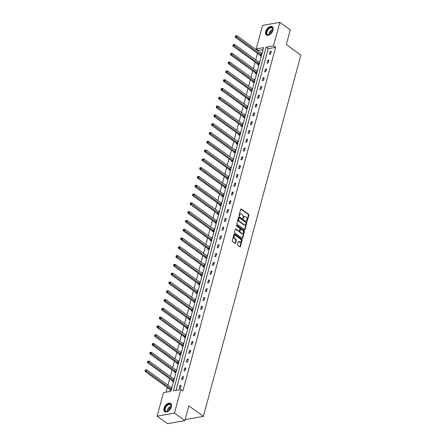 <?xml version="1.0" encoding="UTF-8"?>
<svg xmlns="http://www.w3.org/2000/svg" width="446" height="446" viewBox="0 0 446 446"><rect width="100%" height="100%" fill="white"/><g stroke="black" fill="none" stroke-linecap="round" stroke-linejoin="round"><path stroke-width="0.67" d="M246.917 221.194A0.44 0.301 79.8 0 0 247.307 221.01L248.89 215.134A0.63 0.429 79.8 0 0 248.634 214.286L241.286 208.968A0.63 0.429 79.8 0 0 240.728 209.224L239.145 215.106A0.44 0.301 79.8 0 0 239.714 215.518L239.92 214.755A2.024 1.366 79.8 0 1 240.868 213.706A2.024 1.366 79.8 0 1 241.704 213.929L242.317 214.375A2.024 1.366 79.8 0 1 243.142 217.09L242.936 217.849A0.44 0.301 79.8 0 0 243.51 218.267L243.717 217.503A2.024 1.366 79.8 0 1 244.664 216.455A2.024 1.366 79.8 0 1 245.501 216.678L246.108 217.124A2.024 1.366 79.8 0 1 246.939 219.839L246.733 220.597A0.44 0.301 79.8 0 0 246.917 221.194M247.307 221.01L246.833 221.099A0.44 0.301 79.8 0 0 246.833 221.099L248.422 215.217A0.63 0.429 79.8 0 0 248.166 214.37L240.818 209.051A0.63 0.429 79.8 0 0 240.812 209.046M239.714 215.518L239.246 215.602A0.44 0.301 79.8 0 0 239.246 215.602L239.452 214.838L239.92 214.755M243.037 218.362A0.44 0.301 79.8 0 0 243.042 218.35L243.248 217.587L243.717 217.503M164.039 408.229A5.029 3.038 125.9 0 1 166.96 404.043A5.029 3.038 125.9 0 1 170.64 403.502A5.029 3.038 125.9 0 1 171.348 406.919A5.029 3.038 125.9 0 1 168.421 411.106A5.029 3.038 125.9 0 1 164.741 411.647A5.029 3.038 125.9 0 1 164.039 408.229M265.671 31.56A5.029 3.038 125.9 0 1 268.598 27.373A5.029 3.038 125.9 0 1 272.272 26.827A5.029 3.038 125.9 0 1 272.98 30.244A5.029 3.038 125.9 0 1 270.053 34.431A5.029 3.038 125.9 0 1 266.379 34.972A5.029 3.038 125.9 0 1 265.671 31.56M237.528 244.508A0.63 0.429 79.8 0 0 237.785 245.356L239.848 246.85A0.63 0.429 79.8 0 0 240.405 246.588L242.167 240.06A0.63 0.429 79.8 0 0 241.905 239.212L234.563 233.894A0.63 0.429 79.8 0 0 234.005 234.15L232.243 240.678A0.63 0.429 79.8 0 0 232.5 241.531L234.992 243.332A0.63 0.429 79.8 0 0 235.549 243.076L236.302 240.277A0.63 0.429 79.8 0 0 236.04 239.43L234.808 238.538A1.695 1.143 79.8 0 1 234.044 236.748A1.695 1.143 79.8 0 1 234.908 235.393A1.695 1.143 79.8 0 1 235.605 235.577L240.444 239.078A1.695 1.143 79.8 0 1 241.202 240.868A1.695 1.143 79.8 0 1 240.344 242.223A1.695 1.143 79.8 0 1 239.641 242.039L238.839 241.453A0.63 0.429 79.8 0 0 238.281 241.71L237.528 244.508M279.893 22.3L290.285 29.826L286.31 44.567L300.86 55.103L203.376 416.386L188.825 405.849L184.85 420.589L174.458 413.063L157.12 416.174L163.476 392.642L170.896 391.309L263.636 47.611L256.21 48.948L262.56 25.411L279.893 22.3L273.543 45.838L266.117 47.17L173.382 390.863L180.808 389.531L174.458 413.063M180.808 389.531L182.888 391.036L275.622 47.337L273.543 45.838M244.492 229.64A0.63 0.429 79.8 0 0 245.044 229.383L246.805 222.849A0.63 0.429 79.8 0 0 246.549 222.002L239.207 216.684A0.63 0.429 79.8 0 0 238.649 216.946L236.887 223.474A0.63 0.429 79.8 0 0 237.144 224.321L244.492 229.64A0.63 0.429 79.8 0 0 244.575 229.467L246.337 222.939A0.63 0.429 79.8 0 0 246.08 222.086L238.738 216.767A0.63 0.429 79.8 0 0 238.727 216.762M244.486 231.457L242.724 237.986A0.63 0.429 79.8 0 1 242.167 238.242L234.825 232.924A0.63 0.429 79.8 0 1 234.563 232.076L235.315 229.283A0.63 0.429 79.8 0 1 235.873 229.027L238.855 231.179A0.63 0.429 79.8 0 0 239.413 230.922L239.909 229.071A0.63 0.429 79.8 0 0 239.653 228.218L236.553 225.977A0.44 0.301 79.8 0 1 236.759 225.202L244.23 230.61A0.63 0.429 79.8 0 1 244.486 231.457L244.018 231.541L242.256 238.069L242.724 237.986M184.85 420.589L167.518 423.7L157.12 416.174M185.291 418.95L186.043 419.496L203.376 416.386M172.396 380.756L172.228 381.386L173.399 381.179L174.157 378.359L173.226 378.526M177.14 363.167L176.973 363.802L178.144 363.59L178.902 360.769L177.971 360.937M181.884 345.583L181.717 346.213L182.888 346.001L183.646 343.186L182.715 343.353M186.634 327.994L186.461 328.624L187.632 328.412L188.396 325.597L187.459 325.764M191.379 310.405L191.206 311.035L192.377 310.829L193.14 308.008L192.209 308.175M196.123 292.816L195.956 293.451L197.126 293.239L197.885 290.418L196.954 290.586M200.867 275.232L200.7 275.862L201.871 275.65L202.629 272.835L201.698 273.002M205.617 257.643L205.444 258.273L206.615 258.061L207.379 255.246L206.442 255.413M210.361 240.054L210.189 240.684L211.359 240.478L212.123 237.657L211.192 237.824M215.106 222.465L214.933 223.1L216.109 222.888L216.868 220.068L215.936 220.235M219.85 204.881L219.683 205.511L220.854 205.299L221.612 202.478L220.681 202.651M224.594 187.292L224.427 187.922L225.598 187.71L226.356 184.895L225.425 185.062M229.344 169.703L229.172 170.333L230.342 170.127L231.106 167.306L230.169 167.473M234.089 152.114L233.916 152.744L235.087 152.538L235.85 149.717L234.919 149.884M238.833 134.53L238.666 135.16L239.837 134.948L240.595 132.127L239.664 132.295M243.577 116.941L243.41 117.571L244.581 117.359L245.339 114.544L244.408 114.711M248.327 99.352L248.154 99.982L249.325 99.776L250.089 96.955L249.152 97.122M253.072 81.763L252.899 82.393L254.069 82.187L254.833 79.366L253.902 79.533M257.816 64.179L257.643 64.809L258.819 64.598L259.578 61.777L258.647 61.944M263.101 49.584L258.29 50.448L258.123 51.056M257.504 53.353L255.753 59.853M255.134 62.145L253.378 68.645M252.759 70.942L251.003 77.437M250.384 79.734L248.634 86.234M248.015 88.525L246.259 95.026M245.64 97.323L243.89 103.818M243.271 106.115L241.515 112.615M240.896 114.906L239.14 121.407M238.521 123.704L236.77 130.204M236.151 132.495L234.395 138.996M233.776 141.293L232.026 147.788M231.402 150.085L229.651 156.585M229.032 158.876L227.276 165.377M226.657 167.674L224.907 174.174M224.288 176.465L222.532 182.966M221.913 185.257L220.157 191.758M219.538 194.055L217.787 200.555M217.169 202.846L215.412 209.347M214.794 211.644L213.043 218.139M212.424 220.435L210.668 226.936M210.049 229.227L208.293 235.728M207.674 238.025L205.924 244.525M205.305 246.816L203.549 253.317M202.93 255.614L201.179 262.109M200.561 264.406L198.805 270.906M198.186 273.197L196.43 279.698M195.811 281.995L194.06 288.49M193.441 290.786L191.685 297.287M191.066 299.578L189.316 306.079M188.697 308.376L186.941 314.876M186.322 317.167L184.566 323.668M183.947 325.965L182.197 332.46M181.578 334.756L179.822 341.257M179.203 343.548L177.452 350.049M176.828 352.346L175.077 358.84M174.458 361.137L172.702 367.638M172.084 369.929L170.333 376.43M169.714 378.726L167.958 385.227M167.339 387.518L166.085 392.173M260.191 55.382L260.018 56.012L261.189 55.806L261.953 52.985L261.016 53.152M255.441 72.971L255.274 73.601L256.444 73.389L257.203 70.574L256.272 70.741M250.697 90.56L250.529 91.19L251.7 90.978L252.458 88.163L251.527 88.33M245.952 108.144L245.779 108.779L246.956 108.568L247.714 105.747L246.783 105.914M241.208 125.733L241.035 126.363L242.206 126.157L242.97 123.336L242.033 123.503M236.464 143.322L236.291 143.952L237.462 143.74L238.22 140.925L237.289 141.092M231.714 160.911L231.546 161.541L232.717 161.329L233.475 158.514L232.544 158.681M226.969 178.5L226.802 179.13L227.973 178.918L228.731 176.098L227.8 176.265M222.225 196.084L222.052 196.714L223.223 196.508L223.987 193.687L223.056 193.854M217.481 213.673L217.308 214.303L218.479 214.091L219.242 211.276L218.306 211.443M212.731 231.262L212.564 231.892L213.734 231.68L214.493 228.865L213.562 229.032M207.987 248.851L207.819 249.481L208.99 249.269L209.748 246.448L208.817 246.616M203.242 266.435L203.069 267.065L204.246 266.859L205.004 264.038L204.073 264.205M198.498 284.024L198.325 284.654L199.496 284.442L200.26 281.627L199.329 281.794M193.754 301.613L193.581 302.243L194.751 302.031L195.515 299.216L194.579 299.383M189.004 319.202L188.836 319.832L190.007 319.62L190.765 316.799L189.834 316.967M184.259 336.786L184.092 337.416L185.263 337.209L186.021 334.388L185.09 334.556M179.515 354.375L179.342 355.005L180.513 354.799L181.277 351.978L180.346 352.145M174.771 371.964L174.598 372.594L175.769 372.382L176.532 369.567L175.596 369.734M170.021 389.553L169.854 390.183L171.024 389.971L171.782 387.15L170.851 387.318M258.29 50.448L256.21 48.948M275.622 47.337L268.197 48.67L175.992 390.395M268.197 48.67L266.117 47.17M179.225 388.499L179.983 385.684L181.154 385.472L180.396 388.288L179.225 388.499M181.594 379.708L182.358 376.887L183.529 376.675L182.765 379.496L181.594 379.708M183.969 370.91L184.728 368.095L185.898 367.883L185.14 370.704L183.969 370.91M186.339 362.119L187.103 359.298L188.273 359.091L187.51 361.907L186.339 362.119M188.714 353.327L189.472 350.506L190.643 350.294L189.885 353.115L188.714 353.327M191.089 344.529L191.847 341.714L193.018 341.502L192.259 344.323L191.089 344.529M193.458 335.738L194.222 332.917L195.393 332.71L194.629 335.526L193.458 335.738M195.833 326.94L196.591 324.125L197.762 323.913L197.004 326.734L195.833 326.94M198.202 318.149L198.966 315.333L200.137 315.121L199.379 317.937L198.202 318.149M200.577 309.357L201.336 306.536L202.512 306.324L201.748 309.145L200.577 309.357M202.952 300.559L203.71 297.744L204.881 297.532L204.123 300.353L202.952 300.559M205.322 291.768L206.085 288.947L207.256 288.74L206.492 291.556L205.322 291.768M207.697 282.976L208.455 280.155L209.626 279.943L208.867 282.764L207.697 282.976M210.066 274.178L210.83 271.363L212.001 271.151L211.242 273.967L210.066 274.178M212.441 265.387L213.205 262.566L214.375 262.36L213.612 265.175L212.441 265.387M214.816 256.589L215.574 253.774L216.745 253.562L215.987 256.383L214.816 256.589M217.185 247.798L217.949 244.977L219.12 244.77L218.356 247.586L217.185 247.798M219.56 239.006L220.318 236.185L221.489 235.973L220.731 238.794L219.56 239.006M221.935 230.208L222.693 227.393L223.864 227.181L223.106 230.002L221.935 230.208M224.305 221.417L225.068 218.596L226.239 218.389L225.475 221.205L224.305 221.417M226.68 212.625L227.438 209.804L228.608 209.592L227.85 212.413L226.68 212.625M229.049 203.828L229.813 201.012L230.983 200.8L230.22 203.616L229.049 203.828M231.424 195.036L232.182 192.215L233.353 192.003L232.595 194.824L231.424 195.036M233.799 186.238L234.557 183.423L235.728 183.211L234.97 186.032L233.799 186.238M236.168 177.447L236.932 174.626L238.103 174.419L237.339 177.235L236.168 177.447M238.543 168.655L239.301 165.834L240.472 165.622L239.714 168.443L238.543 168.655M240.912 159.858L241.676 157.042L242.847 156.83L242.083 159.651L240.912 159.858M243.287 151.066L244.046 148.245L245.222 148.039L244.458 150.854L243.287 151.066M245.662 142.268L246.421 139.453L247.591 139.241L246.833 142.062L245.662 142.268M248.032 133.477L248.796 130.661L249.966 130.449L249.202 133.265L248.032 133.477M250.407 124.685L251.165 121.864L252.336 121.652L251.577 124.473L250.407 124.685M252.776 115.888L253.54 113.072L254.711 112.86L253.952 115.681L252.776 115.888M255.151 107.096L255.909 104.275L257.086 104.069L256.322 106.884L255.151 107.096M257.526 98.304L258.284 95.483L259.455 95.271L258.697 98.092L257.526 98.304M259.895 89.507L260.659 86.691L261.83 86.479L261.066 89.3L259.895 89.507M262.27 80.715L263.029 77.894L264.199 77.688L263.441 80.503L262.27 80.715M264.645 71.918L265.403 69.102L266.574 68.89L265.816 71.711L264.645 71.918M267.015 63.126L267.778 60.31L268.949 60.099L268.185 62.914L267.015 63.126M269.39 54.334L270.148 51.513L271.319 51.301L270.56 54.122L269.39 54.334M270.148 51.513L271.079 52.188M267.778 60.31L268.709 60.985M265.403 69.102L266.334 69.777M263.029 77.894L263.965 78.568M260.659 86.691L261.59 87.366M258.284 95.483L259.215 96.158M255.909 104.275L256.846 104.949M253.54 113.072L254.471 113.747M251.165 121.864L252.101 122.538M248.796 130.661L249.727 131.336M246.421 139.453L247.352 140.128M244.046 148.245L244.982 148.919M241.676 157.042L242.607 157.717M239.301 165.834L240.232 166.509M236.932 174.626L237.863 175.306M234.557 183.423L235.488 184.098M232.182 192.215L233.119 192.889M229.813 201.012L230.744 201.687M227.438 209.804L228.369 210.479M225.068 218.596L225.999 219.27M222.693 227.393L223.624 228.068M220.318 236.185L221.255 236.859M217.949 244.977L218.88 245.657M215.574 253.774L216.505 254.449M213.205 262.566L214.136 263.24M210.83 271.363L211.761 272.038M208.455 280.155L209.391 280.829M206.085 288.947L207.016 289.621M203.71 297.744L204.642 298.419M201.336 306.536L202.272 307.21M198.966 315.333L199.897 316.008M196.591 324.125L197.522 324.8M194.222 332.917L195.153 333.591M191.847 341.714L192.778 342.389M189.472 350.506L190.409 351.18M187.103 359.298L188.034 359.972M184.728 368.095L185.659 368.77M182.358 376.887L183.289 377.561M179.983 385.684L180.914 386.359M244.664 216.455L244.196 216.539A2.024 1.366 79.8 0 0 243.248 217.587M240.868 213.706L240.4 213.796A2.024 1.366 79.8 0 0 239.452 214.838M246.075 223.045A0.44 0.301 79.8 0 0 245.891 222.454L239.446 217.787A0.44 0.301 79.8 0 0 239.056 217.966L238.839 218.769A2.024 1.366 79.8 0 0 239.664 221.484L244.073 224.672A2.024 1.366 79.8 0 0 244.91 224.895A2.024 1.366 79.8 0 0 245.857 223.847L246.075 223.045M238.978 217.871A0.44 0.301 79.8 0 0 238.588 218.049L239.056 217.966M244.91 224.895L244.441 224.979A2.024 1.366 79.8 0 1 243.605 224.756L239.195 221.567A2.024 1.366 79.8 0 1 238.37 218.852L238.588 218.049M235.873 229.027L235.404 229.11A0.63 0.429 79.8 0 0 235.399 229.105L238.387 231.268A0.63 0.429 79.8 0 0 238.643 231.335L239.117 231.251M236.38 225.347L243.761 230.694L244.23 230.61M241.944 233.42A1.695 1.143 79.8 0 0 242.641 233.604A1.695 1.143 79.8 0 0 243.505 232.249A1.695 1.143 79.8 0 0 242.741 230.459L241.041 229.227A0.63 0.429 79.8 0 0 240.483 229.484L239.981 231.335A0.63 0.429 79.8 0 0 240.243 232.188L241.944 233.42L241.476 233.503A1.695 1.143 79.8 0 0 242.172 233.687L242.641 233.604M240.779 229.155L240.31 229.238A0.63 0.429 79.8 0 0 240.015 229.567L240.483 229.484M241.476 233.503L239.775 232.271A0.63 0.429 79.8 0 1 239.513 231.424L240.015 229.567M244.018 231.541A0.63 0.429 79.8 0 0 243.761 230.694M240.344 242.223L239.876 242.306A1.695 1.143 79.8 0 1 239.173 242.122L238.37 241.537A0.63 0.429 79.8 0 0 238.359 241.531L238.839 241.453M234.908 235.393L234.44 235.477A1.695 1.143 79.8 0 0 233.576 236.832A1.695 1.143 79.8 0 0 234.34 238.621L234.808 238.538M234.997 243.338A0.63 0.429 79.8 0 0 235.081 243.159L235.834 240.366A0.63 0.429 79.8 0 0 235.572 239.513L234.34 238.621M239.853 246.855A0.63 0.429 79.8 0 0 239.937 246.671L241.699 240.143A0.63 0.429 79.8 0 0 241.437 239.296L234.094 233.977A0.63 0.429 79.8 0 0 234.083 233.972L234.563 233.894M261.78 53.615L261.713 53.604A0.647 0.435 -100.2 0 1 261.546 53.531L236.932 35.713L236.553 37.124L235.382 37.336L259.99 55.153A0.647 0.435 -100.2 0 1 260.135 55.304L260.548 55.917M235.772 36.371L235.928 35.808L235.46 35.892L235.304 36.455L235.772 36.371L261.161 54.942A0.647 0.435 -100.2 0 1 261.306 55.098L261.362 55.176M235.928 35.808L236.932 35.713M235.382 37.336L235.304 36.455M259.405 62.412L259.338 62.401A0.647 0.435 -100.2 0 1 259.171 62.328L234.563 44.511L234.178 45.916L233.007 46.128L257.621 63.945A0.647 0.435 -100.2 0 1 257.766 64.101L258.178 64.715M233.403 45.169L233.553 44.606L233.085 44.689L232.935 45.252L233.403 45.169L258.791 63.739A0.647 0.435 -100.2 0 1 258.936 63.889L258.987 63.968M233.553 44.606L234.563 44.511M233.007 46.128L232.935 45.252M257.035 71.204L256.963 71.193A0.647 0.435 -100.2 0 1 256.796 71.12L232.188 53.303L231.809 54.713L230.638 54.919L255.246 72.743A0.647 0.435 -100.2 0 1 255.391 72.893L255.803 73.506M231.028 53.96L231.184 53.397L230.716 53.481L230.56 54.044L231.028 53.96L256.417 72.531A0.647 0.435 -100.2 0 1 256.561 72.681L256.612 72.759M231.184 53.397L232.188 53.303M230.638 54.919L230.56 54.044M271.569 32.971A4.348 2.631 125.9 0 1 270.348 34.152A4.348 2.631 125.9 0 1 269.618 34.604A4.348 2.631 125.9 0 1 266.351 33.188A4.348 2.631 125.9 0 1 268.966 28.131A4.348 2.631 125.9 0 1 272.935 30.021A4.348 2.631 125.9 0 1 271.993 32.391M272.919 30.144A4.031 2.436 -54.1 0 0 272.227 28.031A4.031 2.436 -54.1 0 0 269.222 28.505A4.031 2.436 -54.1 0 0 267.505 34.554A4.031 2.436 -54.1 0 0 269.724 34.548M270.309 34.18A3.172 1.918 125.9 0 1 272.199 31.153A3.172 1.918 125.9 0 1 272.751 30.813M272.534 27.061A4.995 3.022 -54.1 0 0 268.866 27.685A4.995 3.022 -54.1 0 0 266.68 35.15M169.937 409.645A4.348 2.631 125.9 0 1 168.716 410.827A4.348 2.631 125.9 0 1 167.986 411.279A4.348 2.631 125.9 0 1 164.713 409.863A4.348 2.631 125.9 0 1 167.334 404.801A4.348 2.631 125.9 0 1 171.303 406.696A4.348 2.631 125.9 0 1 170.361 409.06M171.281 406.813A4.031 2.436 -54.1 0 0 170.595 404.7A4.031 2.436 -54.1 0 0 167.59 405.174A4.031 2.436 -54.1 0 0 165.867 411.229A4.031 2.436 -54.1 0 0 168.092 411.223M168.677 410.855A3.172 1.918 125.9 0 1 170.567 407.822A3.172 1.918 125.9 0 1 171.113 407.488M170.902 403.73A4.995 3.022 -54.1 0 0 167.228 404.355A4.995 3.022 -54.1 0 0 165.042 411.825M254.66 79.996L254.594 79.985A0.647 0.435 -100.2 0 1 254.426 79.918L229.813 62.094L229.434 63.505L228.263 63.717L252.876 81.534A0.647 0.435 -100.2 0 1 253.016 81.685L253.428 82.298M228.659 62.752L228.809 62.189L228.341 62.273L228.19 62.836L228.659 62.752L254.047 81.323A0.647 0.435 -100.2 0 1 254.192 81.479L254.242 81.557M228.809 62.189L229.813 62.094M228.263 63.717L228.19 62.836M252.291 88.793L252.219 88.782A0.647 0.435 -100.2 0 1 252.051 88.709L227.443 70.892L227.064 72.297L225.888 72.508L250.501 90.326A0.647 0.435 -100.2 0 1 250.646 90.482L251.059 91.096M226.284 71.55L226.434 70.986L225.966 71.07L225.815 71.633L226.284 71.55L251.672 90.12A0.647 0.435 -100.2 0 1 251.817 90.27L251.867 90.348M226.434 70.986L227.443 70.892M225.888 72.508L225.815 71.633M249.916 97.585L249.844 97.574A0.647 0.435 -100.2 0 1 249.682 97.501L225.068 79.683L224.689 81.094L223.518 81.306L248.127 99.124A0.647 0.435 -100.2 0 1 248.271 99.274L248.684 99.887M223.909 80.341L224.065 79.778L223.597 79.862L223.44 80.425L223.909 80.341L249.297 98.912A0.647 0.435 -100.2 0 1 249.442 99.068L249.498 99.14M224.065 79.778L225.068 79.683M223.518 81.306L223.44 80.425M247.541 106.377L247.474 106.365A0.647 0.435 -100.2 0 1 247.307 106.299L222.699 88.475L222.314 89.886L221.144 90.098L245.757 107.915A0.647 0.435 -100.2 0 1 245.902 108.071L246.309 108.685M221.539 89.139L221.69 88.57L221.222 88.654L221.071 89.222L221.539 89.139L246.928 107.703A0.647 0.435 -100.2 0 1 247.073 107.86L247.123 107.938M221.69 88.57L222.699 88.475M221.144 90.098L221.071 89.222M245.172 115.174L245.099 115.163A0.647 0.435 -100.2 0 1 244.932 115.09L220.324 97.273L219.945 98.683L218.774 98.889L243.382 116.713A0.647 0.435 -100.2 0 1 243.527 116.863L243.94 117.476M219.164 97.93L219.32 97.367L218.847 97.451L218.696 98.014L219.164 97.93L244.553 116.501A0.647 0.435 -100.2 0 1 244.698 116.651L244.748 116.729M219.32 97.367L220.324 97.273M218.774 98.889L218.696 98.014M242.797 123.966L242.73 123.955A0.647 0.435 -100.2 0 1 242.563 123.882L217.949 106.064L217.57 107.475L216.399 107.687L241.013 125.504A0.647 0.435 -100.2 0 1 241.152 125.655L241.565 126.268M216.795 106.722L216.946 106.159L216.477 106.243L216.327 106.806L216.795 106.722L242.184 125.293A0.647 0.435 -100.2 0 1 242.323 125.449L242.379 125.527M216.946 106.159L217.949 106.064M216.399 107.687L216.327 106.806M240.427 132.763L240.355 132.752A0.647 0.435 -100.2 0 1 240.188 132.679L215.58 114.862L215.201 116.267L214.024 116.478L238.638 134.296A0.647 0.435 -100.2 0 1 238.783 134.452L239.195 135.066M214.42 115.52L214.571 114.956L214.102 115.04L213.952 115.603L214.42 115.52L239.809 134.09A0.647 0.435 -100.2 0 1 239.954 134.24L240.004 134.318M214.571 114.956L215.58 114.862M214.024 116.478L213.952 115.603M238.053 141.555L237.98 141.544A0.647 0.435 -100.2 0 1 237.818 141.471L213.205 123.654L212.826 125.064L211.655 125.27L236.263 143.094A0.647 0.435 -100.2 0 1 236.408 143.244L236.82 143.857M212.045 124.311L212.201 123.748L211.733 123.832L211.577 124.395L212.045 124.311L237.434 142.882A0.647 0.435 -100.2 0 1 237.579 143.032L237.634 143.11M212.201 123.748L213.205 123.654M211.655 125.27L211.577 124.395M235.678 150.347L235.611 150.335A0.647 0.435 -100.2 0 1 235.443 150.269L210.83 132.445L210.451 133.856L209.28 134.068L233.894 151.885A0.647 0.435 -100.2 0 1 234.038 152.036L234.445 152.649M209.676 133.103L209.826 132.54L209.358 132.624L209.207 133.192L209.676 133.103L235.064 151.673A0.647 0.435 -100.2 0 1 235.209 151.83L235.259 151.908M209.826 132.54L210.83 132.445M209.28 134.068L209.207 133.192M233.308 159.144L233.236 159.133A0.647 0.435 -100.2 0 1 233.068 159.06L208.46 141.243L208.081 142.653L206.911 142.859L231.519 160.677A0.647 0.435 -100.2 0 1 231.664 160.833L232.076 161.446M207.301 141.9L207.451 141.337L206.983 141.421L206.833 141.984L207.301 141.9L232.689 160.471A0.647 0.435 -100.2 0 1 232.834 160.621L232.884 160.699M207.451 141.337L208.46 141.243M206.911 142.859L206.833 141.984M230.933 167.936L230.866 167.925A0.647 0.435 -100.2 0 1 230.699 167.852L206.085 150.034L205.706 151.445L204.536 151.657L229.144 169.474A0.647 0.435 -100.2 0 1 229.289 169.625L229.701 170.238M204.931 150.692L205.082 150.129L204.614 150.213L204.463 150.776L204.931 150.692L230.32 169.263A0.647 0.435 -100.2 0 1 230.459 169.419L230.515 169.491M205.082 150.129L206.085 150.034M204.536 151.657L204.463 150.776M228.564 176.727L228.491 176.722A0.647 0.435 -100.2 0 1 228.324 176.649L203.716 158.826L203.331 160.237L202.161 160.448L226.774 178.266A0.647 0.435 -100.2 0 1 226.919 178.422L227.332 179.036M202.556 159.49L202.707 158.921L202.088 159.573L202.556 159.49L227.945 178.054A0.647 0.435 -100.2 0 1 228.09 178.21L228.14 178.288M202.707 158.921L203.716 158.826M202.161 160.448L202.088 159.573M226.189 185.525L226.116 185.514A0.647 0.435 -100.2 0 1 225.955 185.441L201.341 167.624L200.962 169.034L199.791 169.24L224.399 187.064A0.647 0.435 -100.2 0 1 224.544 187.214L224.957 187.827M200.182 168.281L200.338 167.718L199.869 167.802L199.713 168.365L200.182 168.281L225.57 186.852A0.647 0.435 -100.2 0 1 225.715 187.002L225.771 187.08M200.338 167.718L201.341 167.624M199.791 169.24L199.713 168.365M223.814 194.317L223.747 194.305A0.647 0.435 -100.2 0 1 223.58 194.233L198.966 176.415L198.587 177.826L197.416 178.038L222.03 195.855A0.647 0.435 -100.2 0 1 222.175 196.006L222.582 196.619M197.812 177.073L197.963 176.51L197.494 176.594L197.344 177.157L197.812 177.073L223.201 195.643A0.647 0.435 -100.2 0 1 223.346 195.8L223.396 195.878M197.963 176.51L198.966 176.415M197.416 178.038L197.344 177.157M221.445 203.114L221.372 203.103A0.647 0.435 -100.2 0 1 221.205 203.03L196.597 185.213L196.218 186.618L195.047 186.829L219.655 204.647A0.647 0.435 -100.2 0 1 219.8 204.803L220.213 205.416M195.437 185.87L195.588 185.307L195.119 185.391L194.969 185.954L195.437 185.87L220.826 204.441A0.647 0.435 -100.2 0 1 220.971 204.591L221.021 204.669M195.588 185.307L196.597 185.213M195.047 186.829L194.969 185.954M219.07 211.906L219.003 211.895A0.647 0.435 -100.2 0 1 218.835 211.822L194.222 194.004L193.843 195.415L192.672 195.621L217.28 213.444A0.647 0.435 -100.2 0 1 217.425 213.595L217.838 214.208M193.068 194.662L193.218 194.099L192.75 194.183L192.594 194.746L193.068 194.662L218.456 213.233A0.647 0.435 -100.2 0 1 218.596 213.383L218.651 213.461M193.218 194.099L194.222 194.004M192.672 195.621L192.594 194.746M216.695 220.698L216.628 220.686A0.647 0.435 -100.2 0 1 216.461 220.619L191.852 202.796L191.468 204.207L190.297 204.419L214.911 222.236A0.647 0.435 -100.2 0 1 215.056 222.392L215.468 223M190.693 203.454L190.843 202.891L190.375 202.975L190.225 203.543L190.693 203.454L216.081 222.024A0.647 0.435 -100.2 0 1 216.226 222.18L216.277 222.259M190.843 202.891L191.852 202.796M190.297 204.419L190.225 203.543M214.325 229.495L214.253 229.484A0.647 0.435 -100.2 0 1 214.091 229.411L189.478 211.594L189.098 213.004L187.928 213.21L212.536 231.028A0.647 0.435 -100.2 0 1 212.681 231.184L213.093 231.797M188.318 212.251L188.474 211.688L188.006 211.772L187.85 212.335L188.318 212.251L213.706 230.822A0.647 0.435 -100.2 0 1 213.851 230.972L213.902 231.05M188.474 211.688L189.478 211.594M187.928 213.21L187.85 212.335M211.95 238.287L211.883 238.275A0.647 0.435 -100.2 0 1 211.716 238.203L187.103 220.385L186.723 221.796L185.553 222.008L210.166 239.825A0.647 0.435 -100.2 0 1 210.306 239.976L210.718 240.589M185.949 221.043L186.099 220.48L185.631 220.564L185.48 221.127L185.949 221.043L211.337 239.614A0.647 0.435 -100.2 0 1 211.482 239.77L211.532 239.842M186.099 220.48L187.103 220.385M185.553 222.008L185.48 221.127M209.581 247.084L209.508 247.073A0.647 0.435 -100.2 0 1 209.341 247L184.733 229.183L184.354 230.588L183.178 230.799L207.791 248.617A0.647 0.435 -100.2 0 1 207.936 248.773L208.349 249.386M183.574 229.841L183.724 229.272L183.105 229.924L183.574 229.841L208.962 248.405A0.647 0.435 -100.2 0 1 209.107 248.561L209.157 248.639M183.724 229.272L184.733 229.183M183.178 230.799L183.105 229.924M207.206 255.876L207.134 255.865A0.647 0.435 -100.2 0 1 206.972 255.792L182.358 237.974L181.979 239.385L180.808 239.591L205.416 257.414A0.647 0.435 -100.2 0 1 205.561 257.565L205.974 258.178M181.199 238.632L181.355 238.069L180.886 238.153L180.73 238.716L181.199 238.632L206.587 257.203A0.647 0.435 -100.2 0 1 206.732 257.353L206.788 257.431M181.355 238.069L182.358 237.974M180.808 239.591L180.73 238.716M204.831 264.668L204.764 264.656A0.647 0.435 -100.2 0 1 204.597 264.584L179.989 246.766L179.604 248.177L178.433 248.389L203.047 266.206A0.647 0.435 -100.2 0 1 203.192 266.357L203.599 266.97M178.829 247.424L178.98 246.861L178.511 246.945L178.361 247.508L178.829 247.424L204.218 265.994A0.647 0.435 -100.2 0 1 204.363 266.15L204.413 266.229M178.98 246.861L179.989 246.766M178.433 248.389L178.361 247.508M202.462 273.465L202.389 273.454A0.647 0.435 -100.2 0 1 202.222 273.381L177.614 255.564L177.235 256.968L176.064 257.18L200.672 274.998A0.647 0.435 -100.2 0 1 200.817 275.154L201.23 275.767M176.454 256.221L176.61 255.658L176.142 255.742L175.986 256.305L176.454 256.221L201.843 274.792A0.647 0.435 -100.2 0 1 201.988 274.942L202.038 275.02M176.61 255.658L177.614 255.564M176.064 257.18L175.986 256.305M200.087 282.257L200.02 282.246A0.647 0.435 -100.2 0 1 199.853 282.173L175.239 264.355L174.86 265.766L173.689 265.978L198.303 283.795A0.647 0.435 -100.2 0 1 198.442 283.946L198.855 284.559M174.085 265.013L174.235 264.45L173.767 264.534L173.617 265.097L174.085 265.013L199.474 283.584A0.647 0.435 -100.2 0 1 199.618 283.734L199.669 283.812M174.235 264.45L175.239 264.355M173.689 265.978L173.617 265.097M197.717 291.048L197.645 291.037A0.647 0.435 -100.2 0 1 197.478 290.97L172.87 273.147L172.49 274.558L171.314 274.769L195.928 292.587A0.647 0.435 -100.2 0 1 196.073 292.743L196.485 293.357M171.71 273.805L171.861 273.242L171.392 273.326L171.242 273.894L171.71 273.805L197.099 292.375A0.647 0.435 -100.2 0 1 197.244 292.531L197.294 292.609M171.861 273.242L172.87 273.147M171.314 274.769L171.242 273.894M195.342 299.846L195.27 299.835A0.647 0.435 -100.2 0 1 195.108 299.762L170.495 281.944L170.116 283.355L168.945 283.561L193.553 301.379A0.647 0.435 -100.2 0 1 193.698 301.535L194.11 302.148M169.335 282.602L169.491 282.039L169.023 282.123L168.867 282.686L169.335 282.602L194.724 301.173A0.647 0.435 -100.2 0 1 194.869 301.323L194.924 301.401M169.491 282.039L170.495 281.944M168.945 283.561L168.867 282.686M192.967 308.638L192.901 308.626A0.647 0.435 -100.2 0 1 192.733 308.554L168.125 290.736L167.741 292.147L166.57 292.359L191.183 310.176A0.647 0.435 -100.2 0 1 191.328 310.327L191.735 310.94M166.966 291.394L167.116 290.831L166.648 290.915L166.497 291.478L166.966 291.394L192.354 309.964A0.647 0.435 -100.2 0 1 192.499 310.121L192.549 310.199M167.116 290.831L168.125 290.736M166.57 292.359L166.497 291.478M190.598 317.435L190.526 317.424A0.647 0.435 -100.2 0 1 190.358 317.351L165.75 299.534L165.371 300.938L164.2 301.15L188.809 318.968A0.647 0.435 -100.2 0 1 188.953 319.124L189.366 319.737M164.591 300.191L164.741 299.628L164.273 299.712L164.122 300.275L164.591 300.191L189.979 318.762A0.647 0.435 -100.2 0 1 190.124 318.912L190.174 318.99M164.741 299.628L165.75 299.534M164.2 301.15L164.122 300.275M188.223 326.227L188.156 326.216A0.647 0.435 -100.2 0 1 187.989 326.143L163.375 308.325L162.996 309.736L161.826 309.942L186.439 327.765A0.647 0.435 -100.2 0 1 186.579 327.916L186.991 328.529M162.221 308.983L162.372 308.42L161.904 308.504L161.753 309.067L162.221 308.983L187.61 327.554A0.647 0.435 -100.2 0 1 187.749 327.704L187.805 327.782M162.372 308.42L163.375 308.325M161.826 309.942L161.753 309.067M185.854 335.018L185.781 335.007A0.647 0.435 -100.2 0 1 185.614 334.935L161.006 317.117L160.621 318.528L159.451 318.739L184.064 336.557A0.647 0.435 -100.2 0 1 184.209 336.708L184.622 337.321M159.846 317.775L159.997 317.212L159.529 317.296L159.378 317.859L159.846 317.775L185.235 336.345A0.647 0.435 -100.2 0 1 185.38 336.501L185.43 336.579M159.997 317.212L161.006 317.117M159.451 318.739L159.378 317.859M183.479 343.816L183.406 343.805A0.647 0.435 -100.2 0 1 183.245 343.732L158.631 325.915L158.252 327.319L157.081 327.531L181.689 345.349A0.647 0.435 -100.2 0 1 181.834 345.505L182.247 346.118M157.471 326.572L157.628 326.009L157.159 326.093L157.003 326.656L157.471 326.572L182.86 345.143A0.647 0.435 -100.2 0 1 183.005 345.293L183.061 345.371M157.628 326.009L158.631 325.915M157.081 327.531L157.003 326.656M181.104 352.608L181.037 352.596A0.647 0.435 -100.2 0 1 180.87 352.524L156.256 334.706L155.877 336.117L154.706 336.329L179.32 354.146A0.647 0.435 -100.2 0 1 179.465 354.297L179.872 354.91M155.102 335.364L155.253 334.801L154.784 334.885L154.634 335.448L155.102 335.364L180.491 353.934A0.647 0.435 -100.2 0 1 180.636 354.091L180.686 354.163M155.253 334.801L156.256 334.706M154.706 336.329L154.634 335.448M178.734 361.399L178.662 361.388A0.647 0.435 -100.2 0 1 178.495 361.321L153.887 343.498L153.508 344.909L152.337 345.12L176.945 362.938A0.647 0.435 -100.2 0 1 177.09 363.094L177.502 363.707M152.727 344.161L152.878 343.593L152.409 343.676L152.259 344.245L152.727 344.161L178.116 362.726A0.647 0.435 -100.2 0 1 178.261 362.882L178.311 362.96M152.878 343.593L153.887 343.498M152.337 345.12L152.259 344.245M176.36 370.197L176.293 370.186A0.647 0.435 -100.2 0 1 176.125 370.113L151.512 352.295L151.133 353.706L149.962 353.912L174.57 371.735A0.647 0.435 -100.2 0 1 174.715 371.886L175.127 372.499M150.358 352.953L150.508 352.39L150.04 352.474L149.889 353.037L150.358 352.953L175.746 371.524A0.647 0.435 -100.2 0 1 175.886 371.674L175.941 371.752M150.508 352.39L151.512 352.295M149.962 353.912L149.889 353.037M173.985 378.988L173.918 378.977A0.647 0.435 -100.2 0 1 173.75 378.905L149.142 361.087L148.758 362.498L147.587 362.709L172.201 380.527A0.647 0.435 -100.2 0 1 172.346 380.678L172.758 381.291M147.983 361.745L148.133 361.182L147.665 361.266L147.514 361.829L147.983 361.745L173.371 380.315A0.647 0.435 -100.2 0 1 173.516 380.471L173.566 380.55M148.133 361.182L149.142 361.087M147.587 362.709L147.514 361.829M171.615 387.786L171.543 387.775A0.647 0.435 -100.2 0 1 171.381 387.702L146.767 369.885L146.388 371.289L145.218 371.501L169.826 389.319A0.647 0.435 -100.2 0 1 169.971 389.475L170.383 390.088M145.608 370.542L145.764 369.979L145.296 370.063L145.14 370.626L145.608 370.542L170.996 389.113A0.647 0.435 -100.2 0 1 171.141 389.263L171.197 389.341M145.764 369.979L146.767 369.885M145.218 371.501L145.14 370.626M243.042 218.35L243.51 218.267M240.818 209.051L241.286 208.968M248.166 214.37L248.634 214.286M248.422 215.217L248.89 215.134M238.738 216.767L239.207 216.684M246.08 222.086L246.549 222.002M246.337 222.939L246.805 222.849M244.575 229.467L245.044 229.383M238.37 218.852L238.839 218.769M239.195 221.567L239.664 221.484M243.605 224.756L244.073 224.672M238.387 231.268L238.855 231.179M236.425 225.263L236.759 225.202M239.513 231.424L239.981 231.335M239.775 232.271L240.243 232.188M239.173 242.122L239.641 242.039M235.572 239.513L236.04 239.43M235.834 240.366L236.302 240.277M235.081 243.159L235.549 243.076M241.437 239.296L241.905 239.212M241.699 240.143L242.167 240.06M239.937 246.671L240.405 246.588M259.99 55.153L261.161 54.942M260.135 55.304L261.306 55.098M257.621 63.945L258.791 63.739M257.766 64.101L258.936 63.889M255.246 72.743L256.417 72.531M255.391 72.893L256.561 72.681M268.971 34.805A4.031 2.436 125.9 0 1 271.391 30.072A4.031 2.436 125.9 0 1 272.924 29.347M272.941 29.648A3.897 2.358 -54.1 0 0 271.62 30.311A3.897 2.358 -54.1 0 0 269.267 34.732M167.339 411.474A4.031 2.436 125.9 0 1 169.759 406.746A4.031 2.436 125.9 0 1 171.292 406.022M171.309 406.323A3.897 2.358 -54.1 0 0 169.982 406.986A3.897 2.358 -54.1 0 0 167.629 411.402M252.876 81.534L254.047 81.323M253.016 81.685L254.192 81.479M250.501 90.326L251.672 90.12M250.646 90.482L251.817 90.27M248.127 99.124L249.297 98.912M248.271 99.274L249.442 99.068M245.757 107.915L246.928 107.703M245.902 108.071L247.073 107.86M243.382 116.713L244.553 116.501M243.527 116.863L244.698 116.651M241.013 125.504L242.184 125.293M241.152 125.655L242.323 125.449M238.638 134.296L239.809 134.09M238.783 134.452L239.954 134.24M236.263 143.094L237.434 142.882M236.408 143.244L237.579 143.032M233.894 151.885L235.064 151.673M234.038 152.036L235.209 151.83M231.519 160.677L232.689 160.471M231.664 160.833L232.834 160.621M229.144 169.474L230.32 169.263M229.289 169.625L230.459 169.419M226.774 178.266L227.945 178.054M226.919 178.422L228.09 178.21M224.399 187.064L225.57 186.852M224.544 187.214L225.715 187.002M222.03 195.855L223.201 195.643M222.175 196.006L223.346 195.8M219.655 204.647L220.826 204.441M219.8 204.803L220.971 204.591M217.28 213.444L218.456 213.233M217.425 213.595L218.596 213.383M214.911 222.236L216.081 222.024M215.056 222.392L216.226 222.18M212.536 231.028L213.706 230.822M212.681 231.184L213.851 230.972M210.166 239.825L211.337 239.614M210.306 239.976L211.482 239.77M207.791 248.617L208.962 248.405M207.936 248.773L209.107 248.561M205.416 257.414L206.587 257.203M205.561 257.565L206.732 257.353M203.047 266.206L204.218 265.994M203.192 266.357L204.363 266.15M200.672 274.998L201.843 274.792M200.817 275.154L201.988 274.942M198.303 283.795L199.474 283.584M198.442 283.946L199.618 283.734M195.928 292.587L197.099 292.375M196.073 292.743L197.244 292.531M193.553 301.379L194.724 301.173M193.698 301.535L194.869 301.323M191.183 310.176L192.354 309.964M191.328 310.327L192.499 310.121M188.809 318.968L189.979 318.762M188.953 319.124L190.124 318.912M186.439 327.765L187.61 327.554M186.579 327.916L187.749 327.704M184.064 336.557L185.235 336.345M184.209 336.708L185.38 336.501M181.689 345.349L182.86 345.143M181.834 345.505L183.005 345.293M179.32 354.146L180.491 353.934M179.465 354.297L180.636 354.091M176.945 362.938L178.116 362.726M177.09 363.094L178.261 362.882M174.57 371.735L175.746 371.524M174.715 371.886L175.886 371.674M172.201 380.527L173.371 380.315M172.346 380.678L173.516 380.471M169.826 389.319L170.996 389.113M169.971 389.475L171.141 389.263M238.794 217.821L239.262 217.737"/></g></svg>
